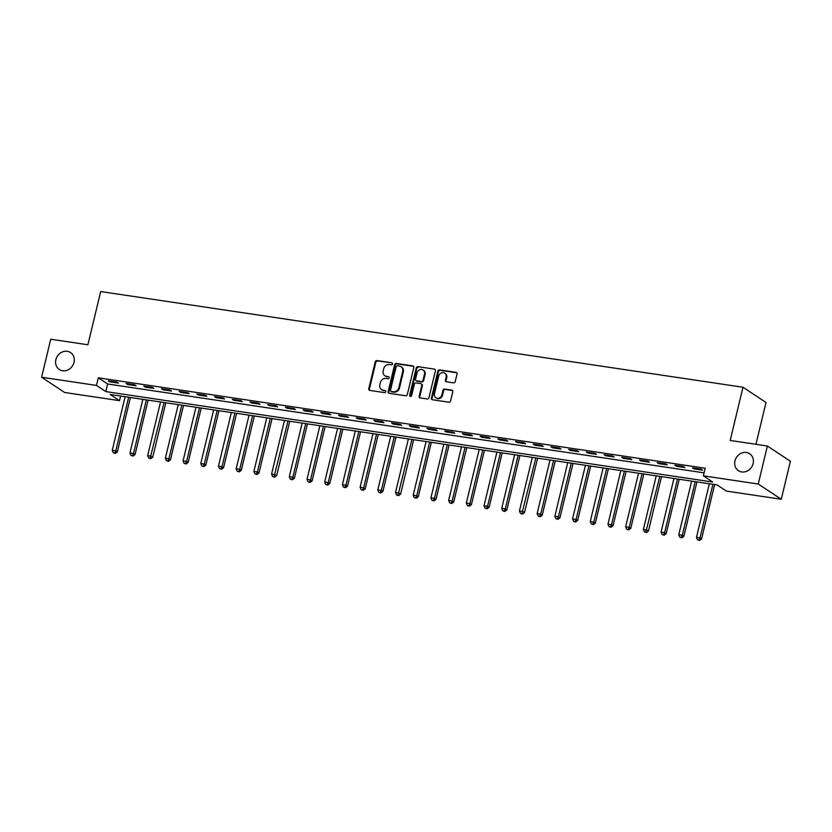 <?xml version="1.0" encoding="UTF-8"?>
<svg xmlns="http://www.w3.org/2000/svg" width="832" height="832" viewBox="0 0 832 832"><rect width="100%" height="100%" fill="white"/><g stroke="black" fill="none" stroke-linecap="round" stroke-linejoin="round"><path stroke-width="1.25" d="M392.465 363.958A1.092 0.967 -56.5 0 0 391.737 362.762L376.969 360.568A1.56 1.373 -56.5 0 0 375.222 361.847L368.774 388.721A1.56 1.373 -56.5 0 0 369.803 390.416L384.571 392.621A1.092 0.967 -56.5 0 0 385.07 390.53L383.167 390.239A4.992 4.41 -56.5 0 1 381.555 389.626A4.992 4.41 -56.5 0 1 379.86 384.8L380.401 382.564A4.992 4.41 -56.5 0 1 385.996 378.446L387.91 378.737A1.092 0.967 -56.5 0 0 388.409 376.646L386.495 376.366A4.992 4.41 -56.5 0 1 384.883 375.752A4.992 4.41 -56.5 0 1 383.198 370.926L383.729 368.68A4.992 4.41 -56.5 0 1 389.324 364.572L391.238 364.853A1.092 0.967 -56.5 0 0 392.465 363.958M734.978 460.866A10.171 8.986 -56.5 0 0 738.431 470.694A10.171 8.986 -56.5 0 0 753.116 463.559A10.171 8.986 -56.5 0 0 749.663 453.731A10.171 8.986 -56.5 0 0 734.978 460.866M55.869 359.684A10.171 8.986 -56.5 0 0 59.311 369.512A10.171 8.986 -56.5 0 0 73.996 362.388A10.171 8.986 -56.5 0 0 70.543 352.55A10.171 8.986 -56.5 0 0 55.869 359.684M453.471 382.866A1.56 1.373 -56.5 0 0 455.218 381.576L457.028 374.036A1.56 1.373 -56.5 0 0 455.998 372.341L439.598 369.897A1.56 1.373 -56.5 0 0 437.85 371.176L431.402 398.05A1.56 1.373 -56.5 0 0 432.432 399.745L448.833 402.189A1.56 1.373 -56.5 0 0 450.58 400.91L452.764 391.799A1.56 1.373 -56.5 0 0 451.734 390.104L444.714 389.054A1.56 1.373 -56.5 0 0 442.967 390.343L441.886 394.857A4.17 3.682 -56.5 0 1 434.45 393.744L438.693 376.064A4.17 3.682 -56.5 0 1 446.129 377.166L445.422 380.12A1.56 1.373 -56.5 0 0 446.451 381.815L453.471 382.866M41.6 377.25L50.731 339.227L87.901 344.77L100.682 291.543L742.976 387.244L730.194 440.461L767.374 446.004L758.254 484.016L781.269 499.252L726.388 491.078L717.059 484.9L110.167 394.482L119.506 400.66L64.626 392.486L41.6 377.25L96.481 385.424L105.82 391.602L712.702 482.019L703.362 475.842L758.254 484.016M703.362 475.842L705.193 468.239L98.311 377.822L96.481 385.424M413.795 367.598A1.56 1.373 -56.5 0 0 412.766 365.893L396.365 363.449A1.56 1.373 -56.5 0 0 394.618 364.738L388.159 391.602A1.56 1.373 -56.5 0 0 389.199 393.307L405.6 395.751A1.56 1.373 -56.5 0 0 407.347 394.462L413.795 367.598M417.976 366.673L434.387 369.117A1.56 1.373 -56.5 0 1 435.417 370.822L428.969 397.686A1.56 1.373 -56.5 0 1 427.222 398.965L420.202 397.925A1.56 1.373 -56.5 0 1 419.162 396.219L421.782 385.33A1.56 1.373 -56.5 0 0 420.753 383.625L416.094 382.938A1.56 1.373 -56.5 0 0 414.346 384.218L411.622 395.564A1.092 0.967 -56.5 0 1 409.677 395.273L416.229 367.962A1.56 1.373 -56.5 0 1 417.976 366.673L434.387 369.117M98.311 377.822L107.64 383.999L704.08 472.857M109.897 381.857L118.394 383.126L116.844 382.096L108.347 380.827L109.897 381.857L110.084 381.087M127.608 384.498L136.105 385.767L134.545 384.738L126.048 383.469L127.608 384.498L127.785 383.729M145.309 387.14L153.806 388.398L152.246 387.369L143.749 386.11L145.309 387.14L145.496 386.36M163.01 389.771L171.506 391.04L169.957 390.01L161.46 388.742L163.01 389.771L163.197 389.002M180.71 392.413L189.218 393.682L187.658 392.652L179.161 391.383L180.71 392.413L180.898 391.643M198.422 395.044L206.918 396.313L205.358 395.283L196.862 394.014L198.422 395.044L198.609 394.274M216.122 397.686L224.619 398.954L223.07 397.925L214.562 396.656L216.122 397.686L216.31 396.916M233.823 400.327L242.32 401.586L240.77 400.556L232.274 399.298L233.823 400.327L234.01 399.558M251.534 402.958L260.031 404.227L258.471 403.198L249.974 401.929L251.534 402.958L251.711 402.189M269.235 405.6L277.732 406.869L276.172 405.839L267.675 404.57L269.235 405.6L269.422 404.83M286.936 408.242L295.433 409.5L293.883 408.47L285.386 407.212L286.936 408.242L287.123 407.462M304.637 410.873L313.144 412.142L311.584 411.112L303.087 409.843L304.637 410.873L304.824 410.103M322.348 413.514L330.845 414.773L329.285 413.743L320.788 412.485L322.348 413.514L322.535 412.745M340.049 416.146L348.546 417.414L346.996 416.385L338.489 415.116L340.049 416.146L340.236 415.376M357.75 418.787L366.246 420.056L364.697 419.026L356.2 417.758L357.75 418.787L357.937 418.018M375.461 421.429L383.958 422.687L382.398 421.658L373.901 420.399L375.461 421.429L375.638 420.659M393.162 424.06L401.658 425.329L400.098 424.299L391.602 423.03L393.162 424.06L393.349 423.29M410.862 426.702L419.359 427.97L417.81 426.941L409.313 425.672L410.862 426.702L411.05 425.932M428.563 429.333L437.07 430.602L435.51 429.572L427.014 428.303L428.563 429.333L428.75 428.563M446.274 431.974L454.771 433.243L453.211 432.214L444.714 430.945L446.274 431.974L446.462 431.205M463.975 434.616L472.472 435.874L470.922 434.845L462.415 433.586L463.975 434.616L464.162 433.846M481.676 437.247L490.173 438.516L488.623 437.486L480.126 436.218L481.676 437.247L481.863 436.478M499.387 439.889L507.884 441.158L506.324 440.128L497.827 438.859L499.387 439.889L499.564 439.119M517.088 442.53L525.585 443.789L524.025 442.759L515.528 441.501L517.088 442.53L517.275 441.75M534.789 445.162L543.286 446.43L541.736 445.401L533.239 444.132L534.789 445.162L534.976 444.392M552.49 447.803L560.997 449.072L559.437 448.042L550.94 446.774L552.49 447.803L552.677 447.034M570.201 450.434L578.698 451.703L577.138 450.674L568.641 449.405L570.201 450.434L570.388 449.665M587.902 453.076L596.398 454.345L594.849 453.315L586.342 452.046L587.902 453.076L588.089 452.306M605.602 455.718L614.099 456.976L612.55 455.946L604.053 454.688L605.602 455.718L605.79 454.948M623.314 458.349L631.81 459.618L630.25 458.588L621.754 457.319L623.314 458.349L623.49 457.579M641.014 460.99L649.511 462.259L647.951 461.23L639.454 459.961L641.014 460.99L641.202 460.221M658.715 463.622L667.212 464.89L665.662 463.861L657.166 462.592L658.715 463.622L658.902 462.852M676.426 466.263L684.923 467.532L683.363 466.502L674.866 465.234L676.426 466.263L676.603 465.494M694.127 468.905L702.624 470.163L701.064 469.134L692.567 467.875L694.127 468.905L694.314 468.135M755.955 444.298L766.002 402.48L742.976 387.244M767.374 446.004L790.4 461.24L781.269 499.252M120.619 396.042L119.506 400.66M107.64 383.999L105.82 391.602M384.883 375.752L385.507 376.158A4.992 4.41 -56.5 0 0 387.119 376.771L386.495 376.366M388.409 376.646L387.119 376.771M381.555 389.626L382.179 390.042A4.992 4.41 -56.5 0 0 383.781 390.655L383.167 390.239M385.07 390.53L383.781 390.655M391.737 362.762L377.593 360.974A1.56 1.373 -56.5 0 0 375.846 362.263L369.387 389.126A1.56 1.373 -56.5 0 0 369.647 390.385M413.546 366.34A1.56 1.373 -56.5 0 0 413.39 366.309L396.989 363.865A1.56 1.373 -56.5 0 0 395.231 365.154L388.783 392.018A1.56 1.373 -56.5 0 0 389.033 393.266M397.394 365.768A1.092 0.967 -56.5 0 0 396.167 366.673L390.499 390.25A1.092 0.967 -56.5 0 0 391.227 391.446L393.245 391.747A4.992 4.41 -56.5 0 0 398.84 387.629L402.709 371.509A4.992 4.41 -56.5 0 0 401.014 366.683A4.992 4.41 -56.5 0 0 399.402 366.07L397.394 365.768M390.874 391.31L391.498 391.716A1.092 0.967 -56.5 0 0 391.851 391.851L391.227 391.446M401.014 366.683L401.638 367.099A4.992 4.41 -56.5 0 1 403.333 371.925L399.464 388.045A4.992 4.41 -56.5 0 1 393.869 392.153L391.851 391.851M421.252 383.822L421.876 384.228A1.56 1.373 -56.5 0 1 422.406 385.736L419.786 396.635A1.56 1.373 -56.5 0 0 420.035 397.894M418.6 367.089A1.56 1.373 -56.5 0 0 416.853 368.368L410.29 395.689A1.092 0.967 -56.5 0 0 410.405 396.469M424.497 374.026A4.17 3.682 -56.5 0 0 417.061 372.913L415.563 379.142A1.56 1.373 -56.5 0 0 416.593 380.848L421.252 381.534A1.56 1.373 -56.5 0 0 422.999 380.255L424.497 374.026L425.121 374.431A4.17 3.682 -56.5 0 0 423.706 370.396L423.082 369.99M416.094 380.65L416.718 381.066A1.56 1.373 -56.5 0 0 417.217 381.254L416.593 380.848M425.121 374.431L423.623 380.661A1.56 1.373 -56.5 0 1 421.876 381.95L417.217 381.254M444.714 373.131L445.338 373.547A4.17 3.682 -56.5 0 1 446.753 377.582L446.046 380.526A1.56 1.373 -56.5 0 0 446.295 381.784M435.864 397.779L436.488 398.195A4.17 3.682 -56.5 0 0 442.51 395.262L441.886 394.857M452.514 390.551A1.56 1.373 -56.5 0 0 452.358 390.51L445.338 389.47A1.56 1.373 -56.5 0 0 443.591 390.749L442.51 395.262M456.778 372.788A1.56 1.373 -56.5 0 0 456.622 372.746L440.222 370.302A1.56 1.373 -56.5 0 0 438.474 371.592L432.016 398.455A1.56 1.373 -56.5 0 0 432.266 399.714M125.122 396.708L112.247 450.341L115.794 450.871L117.343 451.901L130.406 397.498M114.722 453.003L113.308 452.785L115.346 453.409L114.722 453.003L115.794 450.871L128.669 397.238M113.308 452.785L112.247 450.341M117.343 451.901L115.346 453.409M142.834 399.35L129.958 452.982L133.494 453.513L135.054 454.542L148.117 400.14M132.423 455.634L131.009 455.426L133.047 456.05L132.423 455.634L133.494 453.513L146.37 399.88M131.009 455.426L129.958 452.982M135.054 454.542L133.047 456.05M160.534 401.991L147.659 455.624L151.195 456.144L152.755 457.174L165.818 402.771M150.134 458.276L148.71 458.068L150.748 458.682L150.134 458.276L164.081 402.511M148.71 458.068L147.659 455.624M152.755 457.174L150.748 458.682M178.235 404.622L165.36 458.255L168.906 458.786L170.456 459.815L183.518 405.413M167.835 460.907L166.421 460.699L168.459 461.323L167.835 460.907L168.906 458.786L181.782 405.153M166.421 460.699L165.36 458.255M170.456 459.815L168.459 461.323M195.946 407.264L183.071 460.897L186.607 461.417L188.167 462.446L201.219 408.044M185.536 463.549L184.122 463.341L186.16 463.965L185.536 463.549L186.607 461.417L199.482 407.784M184.122 463.341L183.071 460.897M188.167 462.446L186.16 463.965M213.647 409.895L200.772 463.528L204.308 464.058L205.868 465.088L218.93 410.686M203.237 466.19L201.822 465.972L203.861 466.596L203.237 466.19L204.308 464.058L217.183 410.426M201.822 465.972L200.772 463.528M205.868 465.088L203.861 466.596M231.348 412.537L218.473 466.17L222.019 466.7L223.569 467.73L236.631 413.327M220.948 468.822L219.534 468.614L221.572 469.238L220.948 468.822L222.019 466.7L234.894 413.067M219.534 468.614L218.473 466.17M223.569 467.73L221.572 469.238M249.059 415.178L236.174 468.811L239.72 469.331L241.27 470.361L254.332 415.958M238.649 471.463L237.234 471.255L239.273 471.869L238.649 471.463L239.72 469.331L252.595 415.698M237.234 471.255L236.174 468.811M241.27 470.361L239.273 471.869M266.76 417.81L253.885 471.442L257.421 471.973L258.981 473.002L272.043 418.6M256.35 474.105L254.935 473.886L256.974 474.51L256.35 474.105L257.421 471.973L270.296 418.34M254.935 473.886L253.885 471.442M258.981 473.002L256.974 474.51M284.461 420.451L271.586 474.084L275.122 474.614L276.682 475.644L289.744 421.242M274.061 476.736L272.636 476.528L274.674 477.152L274.061 476.736L288.007 420.982M272.636 476.528L271.586 474.084M276.682 475.644L274.674 477.152M302.162 423.082L289.286 476.715L292.833 477.246L294.382 478.275L307.445 423.873M291.762 479.378L290.347 479.159L292.386 479.783L291.762 479.378L292.833 477.246L305.708 423.613M290.347 479.159L289.286 476.715M294.382 478.275L292.386 479.783M319.873 425.724L306.998 479.357L310.534 479.887L312.094 480.917L325.146 426.514M309.462 482.009L308.048 481.801L310.086 482.425L309.462 482.009L310.534 479.887L323.409 426.254M308.048 481.801L306.998 479.357M312.094 480.917L310.086 482.425M337.574 428.366L324.698 481.998L328.234 482.518L329.794 483.548L342.857 429.146M327.163 484.65L325.749 484.442L327.787 485.066L327.163 484.65L328.234 482.518L341.11 428.886M325.749 484.442L324.698 481.998M329.794 483.548L327.787 485.066M355.274 430.997L342.399 484.63L345.946 485.16L347.495 486.19L360.558 431.787M344.874 487.292L343.46 487.074L345.498 487.698L344.874 487.292L345.946 485.16L358.821 431.527M343.46 487.074L342.399 484.63M347.495 486.19L345.498 487.698M372.986 433.638L360.1 487.271L363.646 487.802L365.196 488.831L378.258 434.429M362.575 489.923L361.161 489.715L363.199 490.339L362.575 489.923L363.646 487.802L376.522 434.169M361.161 489.715L360.1 487.271M365.196 488.831L363.199 490.339M390.686 436.28L377.811 489.913L381.347 490.433L382.907 491.462L395.97 437.06M380.276 492.565L378.862 492.357L380.9 492.97L380.276 492.565L381.347 490.433L394.222 436.8M378.862 492.357L377.811 489.913M382.907 491.462L380.9 492.97M408.387 438.911L395.512 492.544L399.048 493.074L400.608 494.104L413.67 439.702M397.987 495.196L396.562 494.988L398.601 495.612L397.987 495.196L411.934 439.442M396.562 494.988L395.512 492.544M400.608 494.104L398.601 495.612M426.088 441.553L413.213 495.186L416.759 495.716L418.309 496.746L431.371 442.333M415.688 497.838L414.274 497.63L416.312 498.254L415.688 497.838L416.759 495.716L429.634 442.083M414.274 497.63L413.213 495.186M418.309 496.746L416.312 498.254M443.799 444.184L430.924 497.817L434.46 498.347L436.02 499.377L449.072 444.974M433.389 500.479L431.974 500.261L434.013 500.885L433.389 500.479L434.46 498.347L447.335 444.714M431.974 500.261L430.924 497.817M436.02 499.377L434.013 500.885M461.5 446.826L448.625 500.458L452.161 500.989L453.721 502.018L466.783 447.616M451.09 503.11L449.675 502.902L451.714 503.526L451.09 503.11L452.161 500.989L465.036 447.356M449.675 502.902L448.625 500.458M453.721 502.018L451.714 503.526M479.201 449.467L466.326 503.1L469.872 503.62L471.422 504.65L484.484 450.247M468.801 505.752L467.386 505.544L469.425 506.168L468.801 505.752L469.872 503.62L482.747 449.987M467.386 505.544L466.326 503.1M471.422 504.65L469.425 506.168M496.912 452.098L484.026 505.731L487.573 506.262L489.122 507.291L502.185 452.889M486.502 508.394L485.087 508.175L487.126 508.799L486.502 508.394L487.573 506.262L500.448 452.629M485.087 508.175L484.026 505.731M489.122 507.291L487.126 508.799M514.613 454.74L501.738 508.373L505.274 508.903L506.834 509.933L519.896 455.53M504.202 511.025L502.788 510.817L504.826 511.441L504.202 511.025L505.274 508.903L518.149 455.27M502.788 510.817L501.738 508.373M506.834 509.933L504.826 511.441M532.314 457.382L519.438 511.004L522.974 511.534L524.534 512.564L537.597 458.162M521.914 513.666L520.489 513.448L522.527 514.072L521.914 513.666L535.86 457.902M520.489 513.448L519.438 511.004M524.534 512.564L522.527 514.072M550.014 460.013L537.139 513.646L540.686 514.176L542.235 515.206L555.298 460.803M539.614 516.298L538.2 516.09L540.238 516.714L539.614 516.298L540.686 514.176L553.561 460.543M538.2 516.09L537.139 513.646M542.235 515.206L540.238 516.714M567.726 462.654L554.85 516.287L558.386 516.807L559.946 517.837L573.009 463.434M557.315 518.939L555.901 518.731L557.939 519.355L557.315 518.939L558.386 516.807L571.262 463.174M555.901 518.731L554.85 516.287M559.946 517.837L557.939 519.355M585.426 465.286L572.551 518.918L576.087 519.449L577.647 520.478L590.71 466.076M575.016 521.581L573.602 521.362L575.64 521.986L575.016 521.581L576.087 519.449L588.962 465.816M573.602 521.362L572.551 518.918M577.647 520.478L575.64 521.986M603.127 467.927L590.252 521.56L593.798 522.09L595.348 523.12L608.41 468.718M592.727 524.212L591.313 524.004L593.351 524.628L592.727 524.212L593.798 522.09L606.674 468.458M591.313 524.004L590.252 521.56M595.348 523.12L593.351 524.628M620.838 470.569L607.953 524.202L611.499 524.722L613.059 525.751L626.111 471.349M610.428 526.854L609.014 526.646L611.052 527.259L610.428 526.854L611.499 524.722L624.374 471.089M609.014 526.646L607.953 524.202M613.059 525.751L611.052 527.259M638.539 473.2L625.664 526.833L629.2 527.363L630.76 528.393L643.822 473.99M628.129 529.485L626.714 529.277L628.753 529.901L628.129 529.485L629.2 527.363L642.075 473.73M626.714 529.277L625.664 526.833M630.76 528.393L628.753 529.901M656.24 475.842L643.365 529.474L646.901 530.005L648.461 531.034L661.523 476.622M645.84 532.126L644.415 531.918L646.454 532.542L645.84 532.126L659.786 476.372M644.415 531.918L643.365 529.474M648.461 531.034L646.454 532.542M673.941 478.473L661.066 532.106L664.612 532.636L666.162 533.666L679.224 479.263M663.541 534.768L662.126 534.55L664.165 535.174L663.541 534.768L664.612 532.636L677.487 479.003M662.126 534.55L661.066 532.106M666.162 533.666L664.165 535.174M691.652 481.114L678.777 534.747L682.313 535.278L683.873 536.307L696.935 481.905M681.242 537.399L679.827 537.191L681.866 537.815L681.242 537.399L682.313 535.278L695.188 481.645M679.827 537.191L678.777 534.747M683.873 536.307L681.866 537.815M709.353 483.756L696.478 537.389L700.014 537.909L701.574 538.938L714.636 484.536M698.942 540.041L697.528 539.833L699.566 540.457L698.942 540.041L700.014 537.909L712.889 484.276M697.528 539.833L696.478 537.389M701.574 538.938L699.566 540.457M369.387 389.126L368.774 388.721M375.846 362.263L375.222 361.847M377.593 360.974L376.969 360.568M388.783 392.018L388.159 391.602M395.231 365.154L394.618 364.738M396.989 363.865L396.365 363.449M413.39 366.309L412.766 365.893M393.869 392.153L393.245 391.747M399.464 388.045L398.84 387.629M403.333 371.925L402.709 371.509M419.786 396.635L419.162 396.219M422.406 385.736L421.782 385.33M410.29 395.689L409.677 395.273M416.853 368.368L416.229 367.962M421.876 381.95L421.252 381.534M423.623 380.661L422.999 380.255M446.046 380.526L445.422 380.12M446.753 377.582L446.129 377.166M443.591 390.749L442.967 390.343M445.338 389.47L444.714 389.054M452.358 390.51L451.734 390.104M432.016 398.455L431.402 398.05M438.474 371.592L437.85 371.176M440.222 370.302L439.598 369.897M456.622 372.746L455.998 372.341"/></g></svg>
